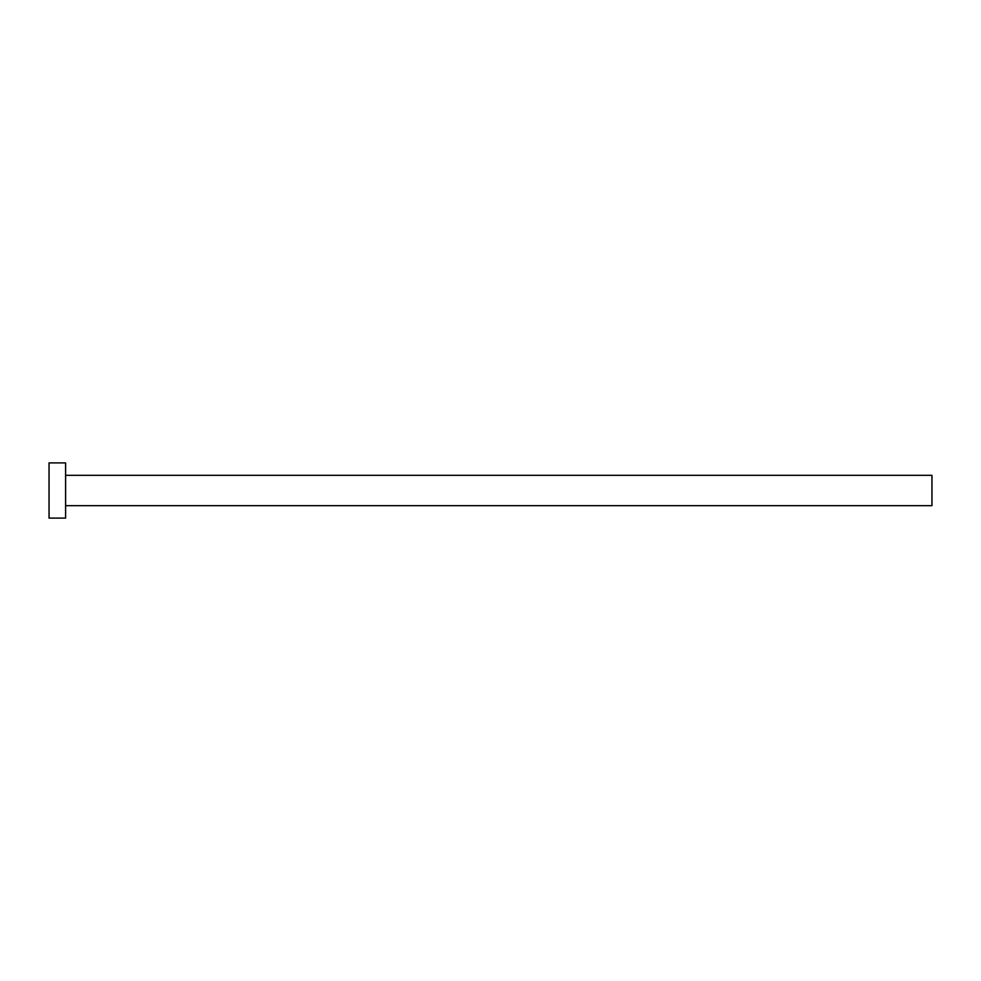 <?xml version="1.0" encoding="UTF-8"?>
<svg xmlns="http://www.w3.org/2000/svg" width="981" height="981" viewBox="0 0 981 981"><rect width="100%" height="100%" fill="white"/><g stroke="black" fill="none" stroke-linecap="round" stroke-linejoin="round"><path stroke-width="1.47" d="M65.604 475.319L931.95 475.319L931.95 505.681L65.604 505.681M65.604 490.5L65.604 518.091L49.05 518.091L49.05 462.909L65.604 462.909L65.604 490.5"/></g></svg>
